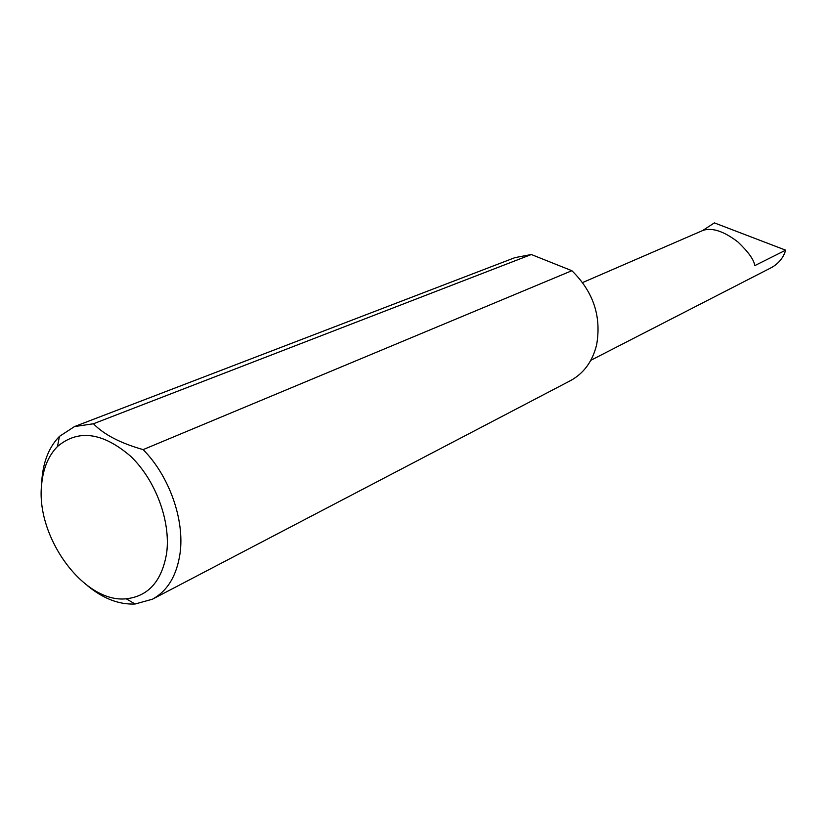 <?xml version="1.0" encoding="UTF-8"?>
<svg xmlns="http://www.w3.org/2000/svg" width="827" height="827" viewBox="0 0 827 827"><rect width="100%" height="100%" fill="white"/><g stroke="black" fill="none" stroke-linecap="round" stroke-linejoin="round"><path stroke-width="1.24" d="M582.642 282.545L703.229 230.299C712.409 227.456 723.956 231.333 737.87 241.918C748.59 252.173 754.203 260.091 754.7 265.674L785.65 250.167C783.489 257.6 778.796 263.389 771.581 267.524L590.819 360.303M166.672 552.922C170.838 521.144 155.569 480.053 130.656 456.277C102.62 432.294 78.234 429.037 57.497 446.497C48.524 455.625 43.262 468.113 41.691 483.981C35.23 536.454 83.806 603.462 126.231 598.789C148.498 596.277 161.978 580.988 166.672 552.922M41.66 484.405L42.043 477.748C43.759 460.288 49.558 446.508 59.441 436.387L74.492 426.577L93.441 423.765C103.892 434.557 120.453 443.179 143.123 449.619C169.246 475.845 184.834 519.945 180.028 553.552C176.709 575.747 167.499 590.964 152.416 599.213L135.101 604.01C119.026 604.744 103.096 598.603 87.331 585.578M143.123 449.619L571.86 270.708C593.352 291.724 601.601 316.441 596.618 344.869C592.494 361.482 583.769 373.411 570.444 380.658L152.416 599.213M702.547 230.599L714.383 222.887L785.65 250.167M93.441 423.765L531.316 254.52L514.921 257.642L74.492 426.577M571.86 270.708L531.316 254.52M57.497 446.497L59.441 436.387M126.231 598.789L135.101 604.01"/></g></svg>
